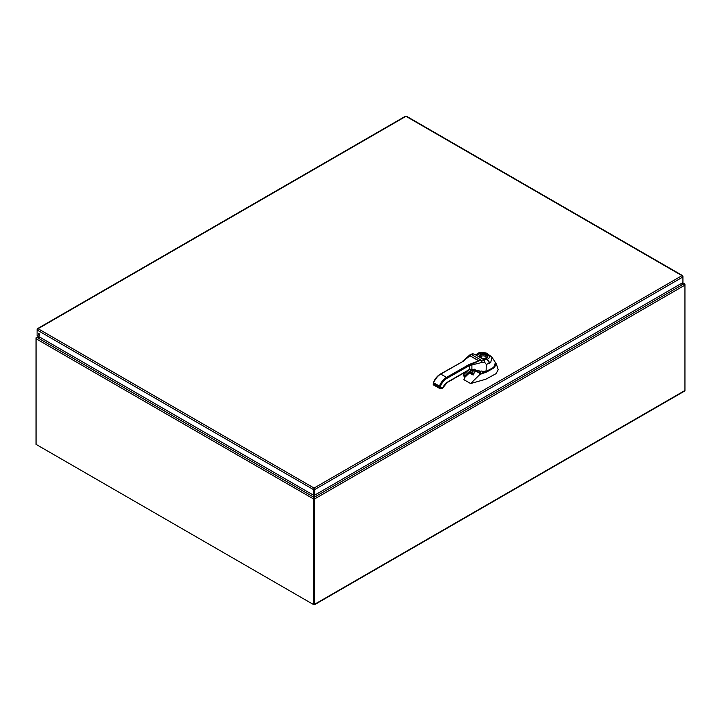 <?xml version="1.0" encoding="UTF-8"?>
<svg xmlns="http://www.w3.org/2000/svg" width="721" height="721" viewBox="0 0 721 721"><rect width="100%" height="100%" fill="white"/><g stroke="black" fill="none" stroke-linecap="round" stroke-linejoin="round"><path stroke-width="1.08" d="M36.861 444.83A1.154 0.667 60 0 0 36.861 444.839L313.824 604.739A1.154 0.667 60 0 0 314.401 604.793A1.154 0.667 60 0 0 314.644 604.27L314.644 498.914L684.95 285.119A1.154 0.667 -120 0 0 684.833 284.561L684.571 284.371M682.625 282.731L684.833 284.038A1.154 0.667 120 0 1 684.95 284.462L684.95 390.467L314.644 604.27M314.401 604.793L684.716 390.998A1.154 0.667 -120 0 0 684.95 390.467M680.426 284.002L683.634 284.002L314.329 497.22L314.518 498.355A1.154 0.667 60 0 1 314.644 498.914M314.518 498.355L314.032 498.418L313.995 604.099M36.429 337.987L38.375 336.346M36.05 338.077A1.154 0.667 60 0 1 36.167 337.653L37.366 337.311L36.167 338.176A1.154 0.667 -60 0 0 36.05 338.735L313.5 498.914L313.5 604.549L36.05 444.361L36.05 338.077M40.052 337.311L37.366 337.311L38.709 336.536M314.329 494.903L314.329 497.878M314.329 492.497L314.176 491.028M314.158 490.893A1.154 0.667 60 0 1 314.14 490.722L314.14 488.865M682.291 282.92L683.634 283.695L680.948 283.695M313.617 498.355L313.806 497.22L313.617 498.355A1.154 0.667 -60 0 0 313.5 498.914M313.995 498.409L313.995 604.261L313.5 604.549M313.806 494.903L313.806 497.22L37.366 337.617L40.574 337.617M313.959 491.028L313.806 492.497M313.995 488.865L313.995 490.722A1.154 0.667 -60 0 1 313.986 490.893M313.986 489.226L313.41 489.55L313.41 495.138L313.986 494.804L314.068 488.712L314.158 494.804L314.726 495.138L314.726 489.55L314.158 489.226M38.898 333.589A1.027 0.595 -120 0 0 39.754 335.067M406.626 116.685L405.31 116.685M37.33 329.398L38.078 328.704L37.104 330.029L313.41 489.55L314.068 488.054L314.726 489.55L682.931 276.972L681.958 275.656L682.697 276.341M313.41 495.138L37.104 335.607L37.104 329.272L405.968 116.306L682.931 276.215L682.931 282.551L314.726 495.138M39.033 333.652A1.027 0.595 60 0 1 39.556 335.382A1.027 0.595 60 0 1 38.519 333.607A1.027 0.595 60 0 1 39.033 333.652M314.068 488.712L314.068 488.054L38.078 328.704M473.219 374.992L471.904 374.478A3.506 2.019 -60 0 1 471.741 374.397A3.506 2.019 -60 0 1 471.056 373.244L469.894 372.577M472.931 369.386A3.235 1.866 120 0 0 472.552 369.783L471.976 369.368M471.94 374.496L473.409 374.866L472.156 374.37A3.29 1.902 120 0 1 471.354 373.226L471.056 373.244A1.721 0.991 120 0 0 470.696 372.451A1.721 0.991 120 0 0 469.912 372.496M469.02 364.556L469.542 365.403L468.884 365.826L468.362 364.925L469.02 364.556L478.762 360.851L469.795 355.669L478.816 360.77L487.108 359.382C489.793 358.13 490.109 356.742 488.036 355.201L485.648 353.822C482.989 352.623 480.565 352.803 478.393 354.362L475.364 354.741L473.174 353.858L471.39 354.507L463.279 361.239L440.396 374.046C437.314 375.902 434.97 378.777 433.366 382.689L433.528 382.653M475.373 370.576L480.601 373.604L480.583 371.18L479.456 371.018M478.708 370.621L480.231 371.504L471.633 369.368L480.583 371.18M483.989 359.716L475.202 354.642L472.85 353.714L471.849 354.092M484.431 361.356L483.485 359.806L484.133 359.806L484.737 362.411L481.97 362.447L469.533 365.52L447.02 378.3A10.797 6.237 120 0 0 440.306 386.573L440.071 387.889L443.036 387.7A6.119 3.533 -60 0 1 447.101 382.328L468.857 369.765A20.341 11.743 -60 0 1 469.533 369.449L471.913 369.026L471.913 364.835A1.748 0.649 80 0 0 471.922 364.249L469.542 365.403A1.748 1.1 64.6 0 1 469.533 365.52L469.533 369.449A0.73 0.469 -113.7 0 1 469.308 369.828L446.948 382.671L443.036 387.7M495.417 362.546L495.417 362.546C496.472 364.267 495.904 365.889 493.705 367.422L486.387 371.495L480.601 373.604L486.522 371.414L493.777 367.268L495.417 362.546L491.92 357.111L490.686 362.69L486.278 364.393L484.737 362.411M480.79 371.495L481.267 370.991C483.268 371.522 484.891 371.45 486.134 370.774L486.278 364.393M465.171 376.885L463.819 379.634L470.624 383.554L480.727 373.658L486.693 371.531L493.849 367.44L495.579 362.825M470.624 383.554L485.783 379.246L496.048 373.658L498.202 369.72L496.291 363.799L494.074 367.8L486.918 371.892L480.438 374.235M462.621 361.609L440.765 374.082A11.536 6.66 120 0 0 433.6 382.914L433.249 383.806A1.163 0.676 120 0 0 433.375 384.888A1.163 0.676 120 0 0 433.546 384.942M468.956 369.783A0.73 0.469 -113.7 0 0 469.308 369.828L471.633 369.368L479.492 371.036M468.326 370.08L468.857 369.765M446.578 382.635L447.101 382.328M441.829 388.484A0.73 0.577 -84.9 0 0 442.018 388.547L439.486 388.322A0.73 0.577 -84.9 0 1 439.296 388.259A1.163 0.676 -60 0 1 439.125 388.204A1.163 0.676 -60 0 1 438.999 387.123L439.963 387.465M489.171 363.564A3.281 1.884 -119.8 0 0 486.855 359.527L485.494 358.734L482.403 358.49L479.123 356.598L479.519 355.291A4.362 2.514 180 0 1 486.351 354.795A4.362 2.514 180 0 1 485.494 358.734L485.179 358.77M485.422 358.679A3.749 2.163 -0 0 0 486.864 357.526A3.749 2.163 -0 0 0 484.773 354.921A3.749 2.163 -0 0 0 480.042 355.804L479.555 357.102M480.042 355.804A0.658 0.46 -134.3 0 0 479.519 355.291L478.149 354.498A3.281 1.902 59.8 0 0 476.5 354.344L476.743 354.2A3.281 1.902 59.8 0 1 478.393 354.362M486.864 357.526L485.278 358.652L482.412 358.472L479.456 356.823A0.658 0.595 145.3 0 0 479.123 356.598M462.765 361.491L463.279 361.239M464.495 359.968A0.73 0.541 39.2 0 1 464.549 359.887L464.549 359.887A0.73 0.541 39.2 0 1 465.117 359.752M481.97 362.447A1.748 0.874 73.3 0 0 481.114 360.121L471.39 354.507A1.748 1.271 -126.6 0 0 470.236 354.588L472.661 353.696M464.612 359.824L469.786 355.633M471.633 363.51L471.922 364.249L478.834 360.861A0.73 0.595 12.2 0 0 478.762 360.851L478.834 360.861M681.958 275.656L314.068 488.054M469.632 372.766A3.506 2.019 120 0 0 470.218 373.523A3.506 2.019 120 0 0 470.38 373.595M465.415 376.741L464.946 376.831L465.081 375.74A20.936 12.086 -60 0 1 472.102 369.765A0.865 0.496 120 0 0 472.336 369.576A3.452 1.992 -60 0 1 472.516 369.368M472.552 369.783A1.081 0.622 -60 0 1 472.246 370.035L471.426 369.377M468.488 370.233A20.936 12.086 120 0 0 463.558 374.866L463.423 375.947L465.622 376.596M472.246 370.035A20.729 11.969 120 0 0 465.306 375.947L463.468 374.839L463.27 375.497M473.544 369.612A2.262 1.307 -60 0 1 471.931 372.387A2.478 1.433 120 0 0 473.544 369.603A2.262 1.307 -60 0 1 473.544 369.612M471.876 372.424A2.262 1.307 120 0 0 472.336 373.379A2.262 1.307 120 0 0 474.085 372.766A2.262 1.307 120 0 0 475.067 370.495A2.262 1.307 120 0 0 474.706 369.531M475.121 369.585A2.478 1.433 -60 0 1 475.373 370.495A2.478 1.433 -60 0 1 473.589 373.541A2.478 1.433 -60 0 1 471.876 372.442A2.478 1.433 -60 0 1 473.724 369.431A2.262 1.307 120 0 0 473.544 369.531M465.306 375.947L465.667 376.551A19.602 11.32 -60 0 1 469.759 372.604A1.938 1.118 -60 0 1 471.354 373.226M463.513 374.848A20.729 11.969 -60 0 1 468.344 370.315M469.47 372.288L470.218 373.523L472.156 374.37M465.667 376.551L469.759 372.604M469.65 372.685L470.696 372.451M433.249 383.806L438.999 387.123L439.341 386.231A11.536 6.66 -60 0 1 446.506 377.398L468.362 364.925M447.02 378.3L446.506 377.398L440.765 374.082L440.243 374.379L440.765 374.082M440.306 386.573L433.366 382.689L433.375 384.888L439.486 388.322A0.73 0.577 -84.9 0 0 440.071 387.889M480.7 373.839L475.364 370.756M473.481 369.666L471.94 372.315M484.909 372.171L493.777 367.268M480.619 373.685L485.071 372.099M443.118 387.447L442.018 388.547A0.73 0.577 -84.9 0 0 442.604 388.114M476.626 354.281A3.281 1.902 59.8 0 1 476.743 354.2L477.996 353.47C479.032 351.506 488.613 353.164 487.288 353.66A3.281 1.902 120.1 0 0 485.648 353.822M487.288 353.66L491.92 357.111M490.082 355.435L488.036 355.201M489.424 363.42A3.281 1.884 -119.8 0 0 487.108 359.382M484.8 358.779A2.74 1.577 -0 0 0 485.765 356.814A2.74 1.577 -0 0 0 482.583 355.94A2.74 1.577 -0 0 0 480.547 357.598M314.329 497.589L314.221 498.085M313.806 497.589L313.914 498.085M405.463 116.207L37.42 328.695M682.616 275.638L406.464 116.207M474.598 369.458C474.202 367.611 470.525 373.82 472.336 373.379M467.947 370.549L463.468 374.839L463.423 375.947M484.016 359.734L475.202 354.642M480.61 373.685L475.373 370.657M475.346 354.75L476.5 354.344M462.251 361.572L470.236 354.588"/></g></svg>
